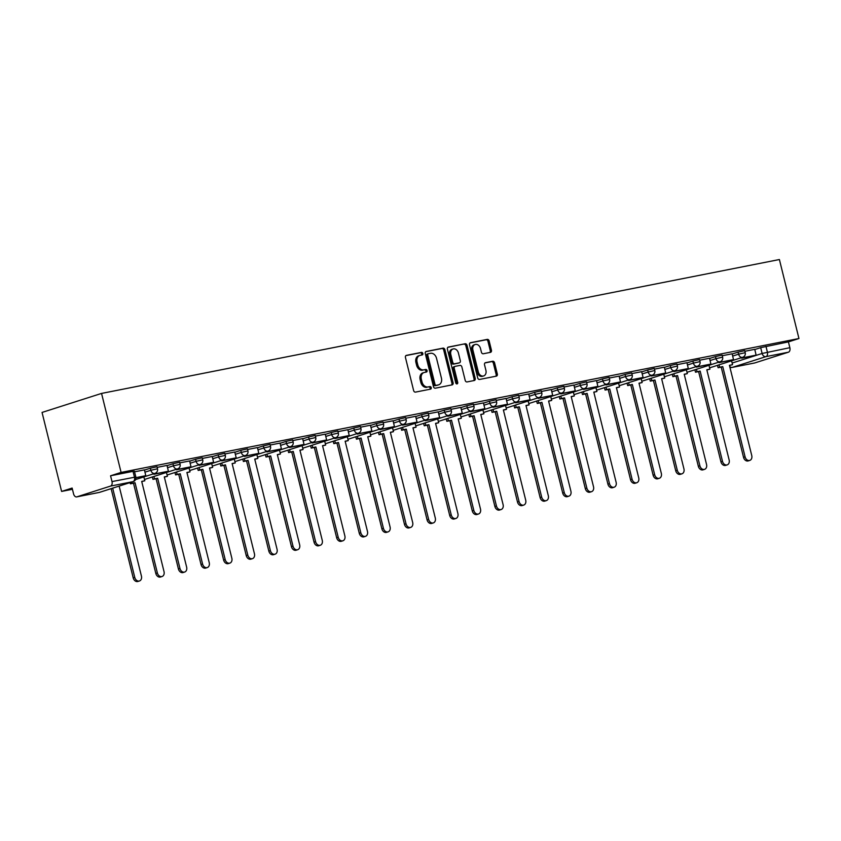 <?xml version="1.0" encoding="UTF-8"?>
<svg xmlns="http://www.w3.org/2000/svg" width="841" height="841" viewBox="0 0 841 841"><rect width="100%" height="100%" fill="white"/><g stroke="black" fill="none" stroke-linecap="round" stroke-linejoin="round"><path stroke-width="1.26" d="M422.834 353.462A1.325 1.009 72.3 0 0 421.52 352.379L406.413 355.365A1.892 1.451 72.3 0 0 405.446 357.478L413.625 390.55A1.892 1.451 72.3 0 0 415.507 392.106L430.613 389.12A1.325 1.009 72.3 0 0 429.982 386.555L428.027 386.934A6.066 4.626 72.3 0 1 422.014 381.961L421.33 379.196A6.066 4.626 72.3 0 1 424.043 372.521A6.066 4.626 72.3 0 1 424.432 372.426L426.387 372.037A1.325 1.009 72.3 0 0 425.756 369.462L423.79 369.851A6.066 4.626 72.3 0 1 417.788 364.868L417.104 362.114A6.066 4.626 72.3 0 1 419.817 355.438A6.066 4.626 72.3 0 1 420.206 355.333L422.161 354.955A1.325 1.009 72.3 0 0 422.834 353.462M421.383 355.102A1.325 1.009 72.3 0 0 420.332 352.757L405.898 355.606M429.846 389.278A1.325 1.009 72.3 0 0 428.794 386.934L428.027 386.934M425.609 372.195A1.325 1.009 72.3 0 0 424.558 369.84L423.79 369.851M490.471 352.347A1.892 1.451 72.3 0 0 491.438 350.224L489.147 340.952A1.892 1.451 72.3 0 0 487.265 339.386L470.487 342.707A1.892 1.451 72.3 0 0 469.52 344.821L477.699 377.893A1.892 1.451 72.3 0 0 479.58 379.449L496.358 376.137A1.892 1.451 72.3 0 0 497.325 374.024L494.561 362.807A1.892 1.451 72.3 0 0 492.679 361.252L485.499 362.671A1.892 1.451 72.3 0 0 484.532 364.794L485.909 370.345A5.067 3.869 72.3 0 1 483.649 375.938A5.067 3.869 72.3 0 1 478.298 371.848L472.905 350.077A5.067 3.869 72.3 0 1 475.165 344.495A5.067 3.869 72.3 0 1 480.516 348.573L481.42 352.211A1.892 1.451 72.3 0 0 483.291 353.767L490.471 352.347M798.95 338.524L121.093 472.421L101.551 393.42L779.397 259.533L798.95 338.524L788.416 341.888L789.857 347.69A3.858 2.491 78.8 0 1 788.406 352.2L754.724 362.955A3.858 2.491 78.8 0 1 754.545 362.997A3.858 2.491 78.8 0 1 754.366 363.028M444.91 349.688A1.892 1.451 72.3 0 0 443.039 348.132L426.25 351.443A1.892 1.451 72.3 0 0 425.283 353.556L433.472 386.629A1.892 1.451 72.3 0 0 435.344 388.195L452.132 384.873A1.892 1.451 72.3 0 0 453.099 382.76L444.91 349.688L443.722 350.066A1.892 1.451 72.3 0 0 441.84 348.51L425.746 351.685M448.369 347.07L465.157 343.759A1.892 1.451 72.3 0 1 467.028 345.315L475.218 378.387A1.892 1.451 72.3 0 1 474.25 380.51L467.06 381.93A1.892 1.451 72.3 0 1 465.189 380.363L461.867 366.96A1.892 1.451 72.3 0 0 459.985 365.404L455.223 366.34A1.892 1.451 72.3 0 0 454.256 368.463L457.714 382.424A1.325 1.009 72.3 0 1 455.717 382.813L447.401 349.194A1.892 1.451 72.3 0 1 448.369 347.07L448.127 347.154M754.734 349.562L760.685 347.659L762.114 353.462L789.857 347.69M76.867 496.842L99.333 492.405L133.004 481.651L110.549 486.087L76.867 496.842A3.858 2.491 -101.2 0 1 76.699 496.894A3.858 2.491 -101.2 0 1 73.566 493.867L72.126 488.064L61.603 491.428L72.431 489.283M61.603 491.428L42.05 412.437L101.551 393.42M110.549 486.087A3.858 2.491 -101.2 0 0 112 481.588L135.832 476.984L134.392 471.181L133.025 471.349L134.465 477.152A3.858 2.491 -101.2 0 1 133.004 481.651A3.858 2.943 72.3 0 0 133.256 481.588A3.858 3.858 0 0 0 135.832 476.984M121.093 472.421L110.56 475.785L112 481.588M135.948 477.825L145.787 475.691L144.421 469.877L134.56 471.822M153.819 473.735L153.945 474.271L168.389 471.233L167.023 465.409L157.162 467.365M176.421 469.267L176.547 469.804L190.991 466.766L189.635 460.942L179.764 462.897M199.023 464.81L199.159 465.336L213.603 462.298L212.237 456.484L202.366 458.429M234.776 452.038L224.978 453.961M244.237 455.875L244.363 456.411L258.807 453.373L257.451 447.549L247.58 449.504M266.839 451.407L266.975 451.943L281.42 448.905L280.053 443.091L270.182 445.036M289.441 446.949L289.577 447.486L304.022 444.437L302.655 438.624L292.784 440.568M312.053 442.482L312.179 443.018L326.623 439.969L325.257 434.156L315.396 436.111M334.655 438.014L334.781 438.55L349.225 435.512L347.869 429.688L337.998 431.643M357.257 433.557L357.393 434.082L371.838 431.044L370.471 425.231L360.6 427.175M379.859 429.089L379.995 429.625L394.44 426.576L393.073 420.763L383.212 422.708M402.471 424.621L402.597 425.157L417.041 422.119L415.675 416.295L405.814 418.25M438.214 411.859L428.416 413.783M460.815 407.391L451.018 409.315M483.428 402.923L473.63 404.847M492.889 406.76L493.015 407.296L507.459 404.258L506.103 398.434L496.232 400.39M515.491 402.292L515.628 402.828L530.072 399.79L528.705 393.977L518.834 395.922M538.093 397.835L538.229 398.371L552.674 395.323L551.307 389.509L541.446 391.454M560.705 393.367L560.831 393.903L575.276 390.855L573.909 385.041L564.048 386.997M583.307 388.899L583.433 389.436L597.877 386.397L596.521 380.574L586.65 382.529M605.909 384.442L606.046 384.968L620.49 381.93L619.123 376.116L609.252 378.061M641.662 371.669L631.864 373.593M651.123 375.507L651.249 376.043L665.694 373.005L664.337 367.181L654.466 369.136M673.725 371.039L673.862 371.575L688.306 368.537L686.939 362.713L677.068 364.668M696.327 366.581L696.464 367.107L710.908 364.069L709.541 358.255L699.67 360.2M718.939 362.114L719.066 362.65L733.51 359.601L732.143 353.788L722.282 355.732M732.133 354.019L738.072 352.127L738.587 354.187L745.231 352.684L744.727 350.623L738.072 352.127M709.52 358.487L715.47 356.584L715.985 358.644L722.629 357.152L722.114 355.091L715.47 356.584M686.918 362.955L692.868 361.052L693.373 363.112L700.027 361.609L699.512 359.549L692.868 361.052M664.316 367.422L670.266 365.52L670.771 367.58L677.415 366.077L676.91 364.016L670.266 365.52M641.715 371.88L647.654 369.987L648.169 372.037L654.813 370.545L654.309 368.484L647.654 369.987M619.102 376.348L625.052 374.445L625.557 376.505L632.211 375.002L631.696 372.952L625.052 374.445M596.5 380.815L602.45 378.913L602.955 380.973L609.609 379.47L609.094 377.409L602.45 378.913M573.898 385.283L579.838 383.38L580.353 385.441L586.997 383.938L586.492 381.877L579.838 383.38M551.286 389.74L557.236 387.838L557.751 389.898L564.395 388.405L563.89 386.345L557.236 387.838M528.684 394.208L534.634 392.305L535.139 394.366L541.793 392.863L541.278 390.813L534.634 392.305M506.082 398.676L512.032 396.773L512.537 398.834L519.181 397.33L518.676 395.27L512.032 396.773M483.48 403.133L489.42 401.241L489.935 403.302L496.579 401.798L496.074 399.738L489.42 401.241M460.868 407.601L466.818 405.698L467.333 407.759L473.977 406.266L473.462 404.206L466.818 405.698M438.266 412.069L444.216 410.166L444.721 412.227L451.375 410.723L450.86 408.663L444.216 410.166M415.664 416.537L421.614 414.634L422.119 416.694L428.763 415.191L428.258 413.131L421.614 414.634M393.052 420.994L399.002 419.102L399.517 421.152L406.161 419.659L405.656 417.599L399.002 419.102M370.45 425.462L376.4 423.559L376.905 425.62L383.559 424.116L383.044 422.066L376.4 423.559M347.848 429.93L353.798 428.027L354.303 430.087L360.957 428.584L360.442 426.524L353.798 428.027M325.246 434.398L331.186 432.495L331.701 434.555L338.345 433.052L337.84 430.991L331.186 432.495M302.634 438.855L308.584 436.963L309.099 439.013L315.743 437.52L315.228 435.459L308.584 436.963M280.032 443.323L285.982 441.42L286.487 443.48L293.141 441.977L292.626 439.927L285.982 441.42M257.43 447.79L263.38 445.888L263.885 447.948L270.529 446.445L270.024 444.384L263.38 445.888M234.828 452.248L240.768 450.356L241.283 452.416L247.927 450.913L247.422 448.852L240.768 450.356M212.216 456.716L218.166 454.813L218.671 456.873L225.325 455.38L224.81 453.32L218.166 454.813M189.614 461.183L195.564 459.281L196.069 461.341L202.723 459.838L202.208 457.777L195.564 459.281M167.012 465.651L172.952 463.748L173.467 465.809L180.111 464.306L179.606 462.245L172.952 463.748M144.4 470.108L150.35 468.216L150.865 470.266L157.509 468.773L157.004 466.713L150.35 468.216M741.541 357.646L741.667 358.182L756.112 355.144L754.755 349.32L744.884 351.275M788.416 341.888L760.685 347.659M110.56 475.785L133.025 471.349M419.018 355.711A6.066 4.626 72.3 0 0 418.618 355.817A6.066 4.626 72.3 0 0 415.917 362.492L417.104 362.114M422.603 370.229A6.066 4.626 72.3 0 1 416.6 365.246L415.917 362.492M423.244 372.805A6.066 4.626 72.3 0 0 422.855 372.899A6.066 4.626 72.3 0 0 420.143 379.585L421.33 379.196M426.839 387.323A6.066 4.626 72.3 0 1 420.826 382.34L420.143 379.585M451.449 385.01A1.892 1.451 72.3 0 0 451.911 383.139L443.722 350.066M428.447 353.704A1.325 1.009 72.3 0 0 427.775 355.186L434.955 384.221A1.325 1.009 72.3 0 0 436.269 385.304L438.34 384.905A6.066 4.626 72.3 0 0 438.729 384.8A6.066 4.626 72.3 0 0 441.43 378.124L436.521 358.277A6.066 4.626 72.3 0 0 430.518 353.304L428.447 353.704M428.29 353.756L427.26 354.082A1.325 1.009 72.3 0 0 426.587 355.564L427.775 355.186M438.729 384.8L437.541 385.178A6.066 4.626 72.3 0 1 437.141 385.283L435.081 385.693A1.325 1.009 72.3 0 1 433.767 384.6L426.587 355.564M447.864 347.322L465.157 343.759M473.567 380.637A1.892 1.451 72.3 0 0 474.019 378.765L465.84 345.693A1.892 1.451 72.3 0 0 463.959 344.137M454.981 366.413L454.035 366.718A1.892 1.451 72.3 0 0 453.068 368.842L456.526 382.802L457.714 382.424M456.442 383.801A1.325 1.009 72.3 0 0 456.526 382.802M458.419 353.041A5.067 3.869 72.3 0 0 453.078 348.962A5.067 3.869 72.3 0 0 450.818 354.545L452.71 362.208A1.892 1.451 72.3 0 0 454.592 363.764L459.354 362.828A1.892 1.451 72.3 0 0 460.321 360.705L458.419 353.041M453.078 348.962L451.88 349.341A5.067 3.869 72.3 0 0 449.62 354.923L450.818 354.545M458.408 363.133A1.892 1.451 72.3 0 1 458.166 363.207L453.394 364.153A1.892 1.451 72.3 0 1 451.522 362.597L449.62 354.923M475.165 344.495L473.977 344.884A5.067 3.869 72.3 0 0 471.717 350.466L472.905 350.077M483.649 375.938L482.45 376.316A5.067 3.869 72.3 0 1 477.11 372.237L471.717 350.466M495.675 376.274A1.892 1.451 72.3 0 0 496.137 374.403L493.362 363.196A1.892 1.451 72.3 0 0 491.491 361.641L484.994 362.923M489.788 352.484A1.892 1.451 72.3 0 0 490.25 350.602L487.959 341.33A1.892 1.451 72.3 0 0 486.077 339.775L469.982 342.949M139.448 580.973L137.892 581.467A4.447 3.385 -107.7 0 1 133.214 577.893L134.76 577.399A4.447 3.385 72.3 0 0 139.448 580.973A4.447 3.385 72.3 0 0 141.425 576.085L119.149 486.087M119.601 485.951L121.146 485.457M133.214 577.893L111.128 488.653M145.787 475.691L135.937 477.635M134.76 577.399L112.673 488.158M162.05 576.505L160.505 577A4.447 3.385 -107.7 0 1 155.816 573.425L157.362 572.931A4.447 3.385 72.3 0 0 162.05 576.505A4.447 3.385 72.3 0 0 164.027 571.617L141.698 481.399L144.82 480.779L143.864 476.921M144.82 480.779L141.751 481.578M155.816 573.425L133.488 483.207L130.376 483.817L131.921 483.323L131.617 482.114M130.071 482.608L130.376 483.817M168.389 471.233L155.49 473.777L155.354 473.22M153.945 474.271L155.49 473.777M157.362 572.931L135.033 482.713L131.921 483.323M135.033 482.713L133.488 483.207M184.652 572.038L183.107 572.542A4.447 3.385 -107.7 0 1 178.418 568.968L179.963 568.474A4.447 3.385 72.3 0 0 184.652 572.038A4.447 3.385 72.3 0 0 186.639 567.149L164.31 476.931L167.422 476.311L166.465 472.453M167.422 476.311L164.352 477.11M178.418 568.968L156.09 478.739L152.978 479.359L154.523 478.865L153.935 476.458M152.379 476.952L152.978 479.359M190.991 466.766L178.103 469.31L177.956 468.752M176.547 469.804L178.103 469.31M179.963 568.474L157.645 478.245L154.523 478.865M157.645 478.245L156.09 478.739M207.254 567.58L205.709 568.074A4.447 3.385 -107.7 0 1 201.031 564.5L202.576 564.006A4.447 3.385 72.3 0 0 207.254 567.58A4.447 3.385 72.3 0 0 209.241 562.692L186.912 472.463L190.024 471.854L189.067 467.985M190.024 471.854L186.954 472.642M201.031 564.5L178.702 474.271L175.58 474.892L177.125 474.398L176.536 471.99M174.991 472.484L175.58 474.892M213.603 462.298L200.705 464.842L200.568 464.285M199.159 465.336L200.705 464.842M202.576 564.006L180.247 473.777L177.125 474.398M180.247 473.777L178.702 474.271M229.866 563.113L228.321 563.607A4.447 3.385 -107.7 0 1 223.632 560.032L225.178 559.538A4.447 3.385 72.3 0 0 229.866 563.113A4.447 3.385 72.3 0 0 231.843 558.224L209.514 467.995L212.636 467.386L211.68 463.517M212.636 467.386L209.556 468.185M223.632 560.032L201.304 469.814L198.192 470.424L199.738 469.93L199.138 467.522M197.593 468.017L198.192 470.424M221.625 460.342L221.761 460.879L236.205 457.83L223.307 460.384L223.17 459.817M236.205 457.83L234.765 452.027M221.761 460.879L223.307 460.384M225.178 559.538L202.849 469.32L199.738 469.93M202.849 469.32L201.304 469.814M252.468 558.645L250.923 559.139A4.447 3.385 -107.7 0 1 246.234 555.565L247.78 555.071A4.447 3.385 72.3 0 0 252.468 558.645A4.447 3.385 72.3 0 0 254.445 553.756L232.116 463.538L235.238 462.918L234.282 459.06M235.238 462.918L232.169 463.717M246.234 555.565L223.906 465.346L220.794 465.967L222.339 465.472L221.74 463.065M220.195 463.559L220.794 465.967M258.807 453.373L245.908 455.917L245.772 455.359M244.363 456.411L245.908 455.917M247.78 555.071L225.451 464.852L222.339 465.472M225.451 464.852L223.906 465.346M275.07 554.187L273.525 554.682A4.447 3.385 -107.7 0 1 268.836 551.107L270.392 550.613A4.447 3.385 72.3 0 0 275.07 554.187A4.447 3.385 72.3 0 0 277.057 549.289L254.728 459.07L257.84 458.45L256.883 454.592M257.84 458.45L254.77 459.249M268.836 551.107L246.508 460.879L243.396 461.499L244.941 461.005L244.353 458.597M242.807 459.091L243.396 461.499M281.42 448.905L268.521 451.449L268.384 450.892M266.975 451.943L268.521 451.449M270.392 550.613L248.063 460.384L244.941 461.005M248.063 460.384L246.508 460.879M297.672 549.72L296.127 550.214A4.447 3.385 -107.7 0 1 291.449 546.639L292.994 546.145A4.447 3.385 72.3 0 0 297.672 549.72A4.447 3.385 72.3 0 0 299.659 544.831L277.33 454.603L280.442 453.993L279.485 450.124M280.442 453.993L277.372 454.781M291.449 546.639L269.12 456.421L265.998 457.031L267.554 456.537L266.954 454.129M265.409 454.624L265.998 457.031M304.022 444.437L291.123 446.991L290.986 446.424M289.577 447.486L291.123 446.991M292.994 546.145L270.665 455.927L267.554 456.537M270.665 455.927L269.12 456.421M320.284 545.252L318.739 545.746A4.447 3.385 -107.7 0 1 314.05 542.172L315.596 541.678A4.447 3.385 72.3 0 0 320.284 545.252A4.447 3.385 72.3 0 0 322.261 540.364L299.932 450.145L303.054 449.525L302.098 445.656M303.054 449.525L299.974 450.324M314.05 542.172L291.722 451.953L288.61 452.563L290.156 452.069L289.556 449.662M288.011 450.156L288.61 452.563M326.623 439.969L313.725 442.524L313.588 441.967M312.179 443.018L313.725 442.524M315.596 541.678L293.267 451.459L290.156 452.069M293.267 451.459L291.722 451.953M342.886 540.784L341.341 541.278A4.447 3.385 -107.7 0 1 336.652 537.714L338.198 537.21A4.447 3.385 72.3 0 0 342.886 540.784A4.447 3.385 72.3 0 0 344.863 535.896L322.545 445.677L325.656 445.057L324.7 441.199M325.656 445.057L322.587 445.856M336.652 537.714L314.324 447.486L311.212 448.106L312.757 447.612L312.158 445.204M310.613 445.698L311.212 448.106M349.225 435.512L336.337 438.056L336.19 437.499M334.781 438.55L336.337 438.056M338.198 537.21L315.869 446.991L312.757 447.612M315.869 446.991L314.324 447.486M365.488 536.327L363.943 536.821A4.447 3.385 -107.7 0 1 359.265 533.247L360.81 532.752A4.447 3.385 72.3 0 0 365.488 536.327A4.447 3.385 72.3 0 0 367.475 531.438L345.146 441.21L348.258 440.6L347.301 436.731M348.258 440.6L345.188 441.388M359.265 533.247L336.936 443.018L333.814 443.638L335.359 443.144L334.771 440.737M333.225 441.231L333.814 443.638M371.838 431.044L358.939 433.588L358.802 433.031M357.393 434.082L358.939 433.588M360.81 532.752L338.481 442.524L335.359 443.144M338.481 442.524L336.936 443.018M388.1 531.859L386.545 532.353A4.447 3.385 -107.7 0 1 381.867 528.779L383.412 528.285A4.447 3.385 72.3 0 0 388.1 531.859A4.447 3.385 72.3 0 0 390.077 526.971L367.748 436.742L370.86 436.132L369.903 432.263M370.86 436.132L367.79 436.921M381.867 528.779L359.538 438.56L356.426 439.17L357.972 438.676L357.372 436.269M355.827 436.763L356.426 439.17M394.44 426.576L381.541 429.131L381.404 428.563M379.995 429.625L381.541 429.131M383.412 528.285L361.083 438.066L357.972 438.676M361.083 438.066L359.538 438.56M410.702 527.391L409.157 527.885A4.447 3.385 -107.7 0 1 404.468 524.311L406.014 523.817A4.447 3.385 72.3 0 0 410.702 527.391A4.447 3.385 72.3 0 0 412.679 522.503L390.35 432.285L393.472 431.664L392.516 427.806M393.472 431.664L390.403 432.463M404.468 524.311L382.14 434.093L379.028 434.702L380.574 434.208L379.974 431.811M378.429 432.306L379.028 434.702M417.041 422.119L404.143 424.663L404.006 424.106M402.597 425.157L404.143 424.663M406.014 523.817L383.685 433.599L380.574 434.208M383.685 433.599L382.14 434.093M433.304 522.923L431.759 523.417A4.447 3.385 -107.7 0 1 427.07 519.854L428.626 519.36A4.447 3.385 72.3 0 0 433.304 522.923A4.447 3.385 72.3 0 0 435.291 518.035L412.963 427.817L416.074 427.196L415.118 423.338M416.074 427.196L413.005 427.995M427.07 519.854L404.742 429.625L401.63 430.245L403.175 429.751L402.587 427.344M401.031 427.838L401.63 430.245M425.073 420.153L425.21 420.689L439.643 417.651L426.755 420.195L426.618 419.638M439.643 417.651L438.214 411.848M425.21 420.689L426.755 420.195M428.626 519.36L406.298 429.131L403.175 429.751M406.298 429.131L404.742 429.625M455.906 518.466L454.361 518.96A4.447 3.385 -107.7 0 1 449.683 515.386L451.228 514.892A4.447 3.385 72.3 0 0 455.906 518.466A4.447 3.385 72.3 0 0 457.893 513.578L435.564 423.349L438.676 422.739L437.719 418.871M438.676 422.739L435.606 423.528M449.683 515.386L427.354 425.157L424.232 425.777L425.788 425.283L425.189 422.876M423.643 423.37L424.232 425.777M447.675 415.696L447.811 416.221L462.256 413.183L449.357 415.727L449.22 415.17M462.256 413.183L460.815 407.38M447.811 416.221L449.357 415.727M451.228 514.892L428.899 424.663L425.788 425.283M428.899 424.663L427.354 425.157M478.518 513.998L476.973 514.492A4.447 3.385 -107.7 0 1 472.285 510.918L473.83 510.424A4.447 3.385 72.3 0 0 478.518 513.998A4.447 3.385 72.3 0 0 480.495 509.11L458.166 418.881L461.288 418.271L460.332 414.403M461.288 418.271L458.208 419.07M472.285 510.918L449.956 420.7L446.844 421.309L448.39 420.815L447.79 418.408M446.245 418.902L446.844 421.309M470.287 411.228L470.413 411.764L484.858 408.715L471.959 411.27L471.822 410.702M484.858 408.715L483.417 402.913M470.413 411.764L471.959 411.27M473.83 510.424L451.501 420.206L448.39 420.815M451.501 420.206L449.956 420.7M501.12 509.53L499.575 510.024A4.447 3.385 -107.7 0 1 494.886 506.45L496.432 505.956A4.447 3.385 72.3 0 0 501.12 509.53A4.447 3.385 72.3 0 0 503.097 504.642L480.768 414.424L483.89 413.804L482.934 409.945M483.89 413.804L480.821 414.602M494.886 506.45L472.558 416.232L469.446 416.852L470.992 416.348L470.392 413.951M468.847 414.445L469.446 416.852M507.459 404.258L494.571 406.802L494.424 406.245M493.015 407.296L494.571 406.802M496.432 505.956L474.103 415.738L470.992 416.348M474.103 415.738L472.558 416.232M523.722 505.073L522.177 505.567A4.447 3.385 -107.7 0 1 517.488 501.993L519.044 501.499A4.447 3.385 72.3 0 0 523.722 505.073A4.447 3.385 72.3 0 0 525.709 500.174L503.381 409.956L506.492 409.336L505.536 405.478M506.492 409.336L503.423 410.135M517.488 501.993L495.17 411.764L492.048 412.384L493.593 411.89L493.005 409.483M491.459 409.977L492.048 412.384M530.072 399.79L517.173 402.334L517.036 401.777M515.628 402.828L517.173 402.334M519.044 501.499L496.716 411.27L493.593 411.89M496.716 411.27L495.17 411.764M546.335 500.605L544.779 501.099A4.447 3.385 -107.7 0 1 540.101 497.525L541.646 497.031A4.447 3.385 72.3 0 0 546.335 500.605A4.447 3.385 72.3 0 0 548.311 495.717L525.982 405.488L529.094 404.878L528.137 401.01M529.094 404.878L526.024 405.667M540.101 497.525L517.772 407.307L514.65 407.917L516.206 407.422L515.607 405.015M514.061 405.509L514.65 407.917M552.674 395.323L539.775 397.877L539.638 397.309M538.229 398.371L539.775 397.877M541.646 497.031L519.317 406.813L516.206 407.422M519.317 406.813L517.772 407.307M568.937 496.137L567.391 496.632A4.447 3.385 -107.7 0 1 562.703 493.057L564.248 492.563A4.447 3.385 72.3 0 0 568.937 496.137A4.447 3.385 72.3 0 0 570.913 491.249L548.584 401.031L551.707 400.411L550.75 396.542M551.707 400.411L548.637 401.21M562.703 493.057L540.374 402.839L537.262 403.449L538.808 402.955L538.208 400.547M536.663 401.041L537.262 403.449M575.276 390.855L562.377 393.409L562.24 392.852M560.831 393.903L562.377 393.409M564.248 492.563L541.919 402.345L538.808 402.955M541.919 402.345L540.374 402.839M591.538 491.67L589.993 492.164A4.447 3.385 -107.7 0 1 585.304 488.589L586.85 488.095A4.447 3.385 72.3 0 0 591.538 491.67A4.447 3.385 72.3 0 0 593.525 486.781L571.197 396.563L574.308 395.943L573.352 392.085M574.308 395.943L571.239 396.742M585.304 488.589L562.976 398.371L559.864 398.991L561.41 398.497L560.821 396.09M559.265 396.584L559.864 398.991M597.877 386.397L584.989 388.941L584.842 388.384M583.433 389.436L584.989 388.941M586.85 488.095L564.532 397.877L561.41 398.497M564.532 397.877L562.976 398.371M614.14 487.212L612.595 487.706A4.447 3.385 -107.7 0 1 607.917 484.132L609.462 483.638A4.447 3.385 72.3 0 0 614.14 487.212A4.447 3.385 72.3 0 0 616.127 482.324L593.799 392.095L596.91 391.486L595.954 387.617M596.91 391.486L593.841 392.274M607.917 484.132L585.588 393.903L582.466 394.524L584.011 394.03L583.423 391.622M581.877 392.116L582.466 394.524M620.49 381.93L607.591 384.474L607.454 383.916M606.046 384.968L607.591 384.474M609.462 483.638L587.134 393.409L584.011 394.03M587.134 393.409L585.588 393.903M636.753 482.745L635.207 483.239A4.447 3.385 -107.7 0 1 630.519 479.664L632.064 479.17A4.447 3.385 72.3 0 0 636.753 482.745A4.447 3.385 72.3 0 0 638.729 477.856L616.4 387.627L619.523 387.018L618.566 383.149M619.523 387.018L616.442 387.806M630.519 479.664L608.19 389.446L605.078 390.056L606.624 389.562L606.025 387.154M604.479 387.648L605.078 390.056M628.511 379.974L628.648 380.51L643.092 377.462L630.193 380.016L630.056 379.449M643.092 377.462L641.651 371.659M628.648 380.51L630.193 380.016M632.064 479.17L609.736 388.952L606.624 389.562M609.736 388.952L608.19 389.446M659.355 478.277L657.809 478.771A4.447 3.385 -107.7 0 1 653.121 475.197L654.666 474.702A4.447 3.385 72.3 0 0 659.355 478.277A4.447 3.385 72.3 0 0 661.331 473.388L639.002 383.17L642.125 382.55L641.168 378.692M642.125 382.55L639.055 383.349M653.121 475.197L630.792 384.978L627.68 385.588L629.226 385.094L628.626 382.697M627.081 383.191L627.68 385.588M665.694 373.005L652.795 375.549L652.658 374.991M651.249 376.043L652.795 375.549M654.666 474.702L632.337 384.484L629.226 385.094M632.337 384.484L630.792 384.978M681.956 473.809L680.411 474.303A4.447 3.385 -107.7 0 1 675.722 470.739L677.278 470.245A4.447 3.385 72.3 0 0 681.956 473.809A4.447 3.385 72.3 0 0 683.943 468.921L661.615 378.702L664.726 378.082L663.77 374.224M664.726 378.082L661.657 378.881M675.722 470.739L653.404 380.51L650.282 381.131L651.828 380.637L651.239 378.229M649.694 378.723L650.282 381.131M688.306 368.537L675.407 371.081L675.27 370.524M673.862 371.575L675.407 371.081M677.278 470.245L654.95 380.016L651.828 380.637M654.95 380.016L653.404 380.51M704.558 469.352L703.013 469.846A4.447 3.385 -107.7 0 1 698.335 466.271L699.88 465.777A4.447 3.385 72.3 0 0 704.558 469.352A4.447 3.385 72.3 0 0 706.545 464.463L684.217 374.234L687.328 373.625L686.372 369.756M687.328 373.625L684.259 374.413M698.335 466.271L676.006 376.043L672.884 376.663L674.44 376.169L673.841 373.761M672.295 374.256L672.884 376.663M710.908 364.069L698.009 366.613L697.872 366.056M696.464 367.107L698.009 366.613M699.88 465.777L677.552 375.549L674.44 376.169M677.552 375.549L676.006 376.043M727.171 464.884L725.625 465.378A4.447 3.385 -107.7 0 1 720.937 461.804L722.482 461.31A4.447 3.385 72.3 0 0 727.171 464.884A4.447 3.385 72.3 0 0 729.147 459.995L706.818 369.767L709.941 369.157L708.984 365.288M709.941 369.157L706.861 369.956M720.937 461.804L698.608 371.585L695.496 372.195L697.042 371.701L696.443 369.294M694.897 369.788L695.496 372.195M733.51 359.601L720.611 362.156L720.474 361.588M719.066 362.65L720.611 362.156M722.482 461.31L700.154 371.091L697.042 371.701M700.154 371.091L698.608 371.585M749.773 460.416L748.227 460.91A4.447 3.385 -107.7 0 1 743.539 457.336L745.084 456.842A4.447 3.385 72.3 0 0 749.773 460.416A4.447 3.385 72.3 0 0 751.749 455.528L729.431 365.309L732.543 364.689L731.586 360.831M732.543 364.689L729.473 365.488M743.539 457.336L721.21 367.118L718.098 367.738L719.644 367.233L719.044 364.836M717.499 365.33L718.098 367.738M756.112 355.144L743.223 357.688L743.076 357.131M741.667 358.182L743.223 357.688M745.084 456.842L722.755 366.623L719.644 367.233M722.755 366.623L721.21 367.118M420.332 352.757L421.52 352.379M428.794 386.934L429.982 386.555M424.558 369.84L425.756 369.462M732.133 363.039L762.114 353.462A3.858 2.943 -107.7 0 0 765.941 356.637L732.269 367.391L754.724 362.955M788.406 352.2L765.941 356.637A3.858 2.491 -101.2 0 0 767.391 352.127L765.962 346.324M732.637 356.079L738.587 354.187A3.858 2.943 -107.7 0 0 742.414 357.351A3.858 2.943 -107.7 0 0 742.656 357.288A3.858 3.858 0 0 0 745.231 352.684M710.035 360.547L715.985 358.644A3.858 2.943 -107.7 0 0 719.801 361.819A3.858 2.943 -107.7 0 0 720.054 361.756A3.858 3.858 0 0 0 722.629 357.152M687.433 365.015L693.373 363.112A3.858 2.943 -107.7 0 0 697.2 366.287A3.858 2.943 -107.7 0 0 697.452 366.224A3.858 3.858 0 0 0 700.027 361.609M664.821 369.472L670.771 367.58A3.858 2.943 -107.7 0 0 674.598 370.744A3.858 2.943 -107.7 0 0 674.85 370.681A3.858 3.858 0 0 0 677.415 366.077M642.219 373.94L648.169 372.037A3.858 2.943 -107.7 0 0 651.996 375.212A3.858 2.943 -107.7 0 0 652.238 375.149A3.858 3.858 0 0 0 654.813 370.545M619.617 378.408L625.557 376.505A3.858 2.943 -107.7 0 0 629.383 379.68A3.858 2.943 -107.7 0 0 629.636 379.617A3.858 3.858 0 0 0 632.211 375.002M597.005 382.876L602.955 380.973A3.858 2.943 -107.7 0 0 606.782 384.148A3.858 2.943 -107.7 0 0 607.034 384.074A3.858 3.858 0 0 0 609.609 379.47M574.403 387.333L580.353 385.441A3.858 2.943 -107.7 0 0 584.18 388.605A3.858 2.943 -107.7 0 0 584.421 388.542A3.858 3.858 0 0 0 586.997 383.938M551.801 391.801L557.751 389.898A3.858 2.943 -107.7 0 0 561.567 393.073A3.858 2.943 -107.7 0 0 561.82 393.01A3.858 3.858 0 0 0 564.395 388.405M529.199 396.269L535.139 394.366A3.858 2.943 -107.7 0 0 538.965 397.541A3.858 2.943 -107.7 0 0 539.218 397.478A3.858 3.858 0 0 0 541.793 392.863M506.587 400.736L512.537 398.834A3.858 2.943 -107.7 0 0 516.363 401.998A3.858 2.943 -107.7 0 0 516.616 401.935A3.858 3.858 0 0 0 519.181 397.33M483.985 405.194L489.935 403.302A3.858 2.943 -107.7 0 0 493.762 406.466A3.858 2.943 -107.7 0 0 494.003 406.403A3.858 3.858 0 0 0 496.579 401.798M461.383 409.662L467.333 407.759A3.858 2.943 -107.7 0 0 471.149 410.934A3.858 2.943 -107.7 0 0 471.402 410.871A3.858 3.858 0 0 0 473.977 406.266M438.781 414.129L444.721 412.227A3.858 2.943 -107.7 0 0 448.547 415.401A3.858 2.943 -107.7 0 0 448.8 415.338A3.858 3.858 0 0 0 451.375 410.723M416.169 418.587L422.119 416.694A3.858 2.943 -107.7 0 0 425.945 419.859A3.858 2.943 -107.7 0 0 426.187 419.796A3.858 3.858 0 0 0 428.763 415.191M393.567 423.055L399.517 421.152A3.858 2.943 -107.7 0 0 403.344 424.327A3.858 2.943 -107.7 0 0 403.585 424.263A3.858 3.858 0 0 0 406.161 419.659M370.965 427.522L376.905 425.62A3.858 2.943 -107.7 0 0 380.731 428.794A3.858 2.943 -107.7 0 0 380.984 428.731A3.858 3.858 0 0 0 383.559 424.116M348.353 431.99L354.303 430.087A3.858 2.943 -107.7 0 0 358.129 433.262A3.858 2.943 -107.7 0 0 358.382 433.189A3.858 3.858 0 0 0 360.957 428.584M325.751 436.447L331.701 434.555A3.858 2.943 -107.7 0 0 335.527 437.719A3.858 2.943 -107.7 0 0 335.769 437.656A3.858 3.858 0 0 0 338.345 433.052M303.149 440.915L309.099 439.013A3.858 2.943 -107.7 0 0 312.915 442.187A3.858 2.943 -107.7 0 0 313.167 442.124A3.858 3.858 0 0 0 315.743 437.52M280.547 445.383L286.487 443.48A3.858 2.943 -107.7 0 0 290.313 446.655A3.858 2.943 -107.7 0 0 290.565 446.592A3.858 3.858 0 0 0 293.141 441.977M257.935 449.851L263.885 447.948A3.858 2.943 -107.7 0 0 267.711 451.112A3.858 2.943 -107.7 0 0 267.964 451.049A3.858 3.858 0 0 0 270.529 446.445M235.333 454.308L241.283 452.416A3.858 2.943 -107.7 0 0 245.109 455.58A3.858 2.943 -107.7 0 0 245.351 455.517A3.858 3.858 0 0 0 247.927 450.913M212.731 458.776L218.671 456.873A3.858 2.943 -107.7 0 0 222.497 460.048A3.858 2.943 -107.7 0 0 222.749 459.985A3.858 3.858 0 0 0 225.325 455.38M190.119 463.244L196.069 461.341A3.858 2.943 -107.7 0 0 199.895 464.516A3.858 2.943 -107.7 0 0 200.147 464.453A3.858 3.858 0 0 0 202.723 459.838M167.517 467.701L173.467 465.809A3.858 2.943 -107.7 0 0 177.293 468.973A3.858 2.943 -107.7 0 0 177.535 468.91A3.858 3.858 0 0 0 180.111 464.306M144.915 472.169L150.865 470.266A3.858 2.943 -107.7 0 0 154.681 473.441A3.858 2.943 -107.7 0 0 154.933 473.378A3.858 3.858 0 0 0 157.509 468.773M729.904 367.233A3.858 3.858 0 0 0 732.091 367.433A3.858 2.491 78.8 0 0 732.269 367.391A3.858 2.943 -107.7 0 1 729.725 366.497M76.699 496.894L99.154 492.458A3.858 3.858 0 0 0 99.585 492.342A3.858 2.943 72.3 0 1 99.333 492.405A3.858 2.491 78.8 0 1 99.154 492.458A3.858 2.491 78.8 0 1 98.975 492.479M133.256 481.588L99.585 492.342A3.858 2.943 72.3 0 0 99.816 492.258M416.6 365.246L417.788 364.868M420.826 382.34L422.014 381.961M451.911 383.139L453.099 382.76M441.84 348.51L443.039 348.132M433.767 384.6L434.955 384.221M435.081 385.693L436.269 385.304M437.141 385.283L438.34 384.905M465.84 345.693L467.028 345.315M474.019 378.765L475.218 378.387M453.068 368.842L454.256 368.463M451.522 362.597L452.71 362.208M453.394 364.153L454.592 363.764M458.166 363.207L459.354 362.828M477.11 372.237L478.298 371.848M491.491 361.641L492.679 361.252M493.362 363.196L494.561 362.807M496.137 374.403L497.325 374.024M486.077 339.775L487.265 339.386M487.959 341.33L489.147 340.952M490.25 350.602L491.438 350.224M154.933 473.378L135.569 479.57M177.535 468.91L144.494 479.475M200.147 464.453L167.096 475.007M222.749 459.985L189.698 470.54M245.351 455.517L212.31 466.072M267.964 451.049L234.912 461.614M290.565 446.592L257.514 457.147M313.167 442.124L280.127 452.679M335.769 437.656L302.728 448.221M358.382 433.189L325.33 443.754M380.984 428.731L347.932 439.286M403.585 424.263L370.545 434.818M426.187 419.796L393.146 430.361M448.8 415.338L415.748 425.893M471.402 410.871L438.35 421.425M494.003 406.403L460.963 416.957M516.616 401.935L483.564 412.5M539.218 397.478L506.166 408.032M561.82 393.01L528.779 403.564M584.421 388.542L551.381 399.097M607.034 384.074L573.982 394.639M629.636 379.617L596.584 390.171M652.238 375.149L619.197 385.704M674.85 370.681L641.799 381.246M697.452 366.224L664.401 376.779M720.054 361.756L687.013 372.311M742.656 357.288L709.615 367.843M732.091 367.433L754.545 362.997M418.618 355.817L419.817 355.438M422.855 372.899L424.043 372.521M427.175 354.114L428.363 353.725M453.909 366.75L455.107 366.371M458.282 363.175L459.48 362.797"/></g></svg>
